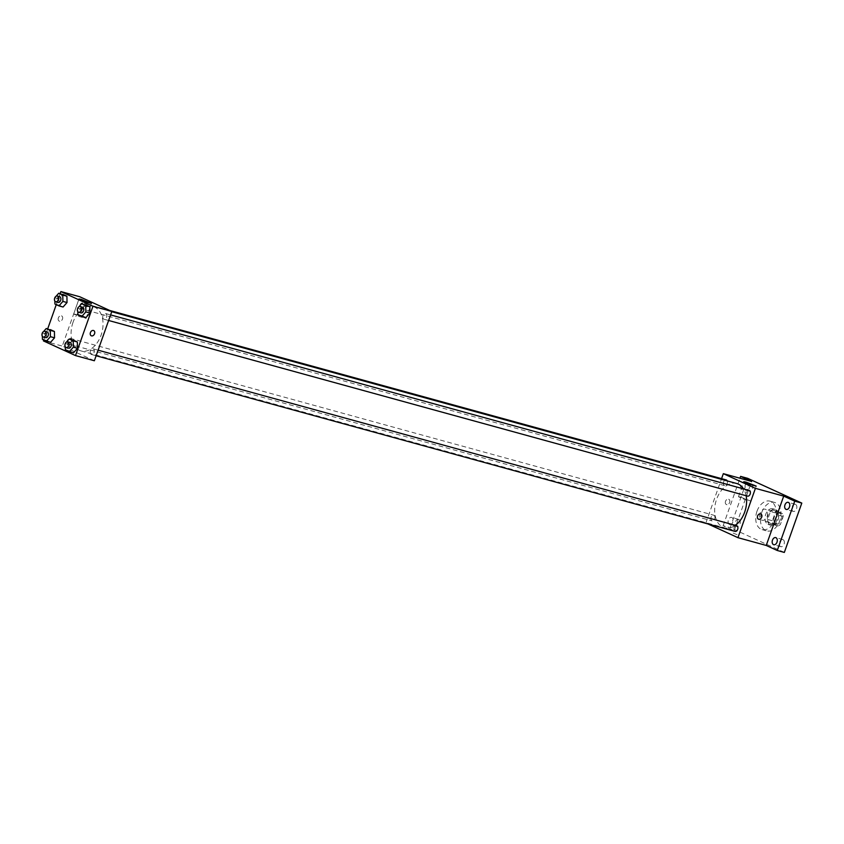 <?xml version="1.0" encoding="UTF-8"?>
<svg xmlns="http://www.w3.org/2000/svg" width="844" height="844" viewBox="0 0 844 844"><rect width="100%" height="100%" fill="white"/><g stroke="black" fill="none" stroke-linecap="round" stroke-linejoin="round"><path stroke-width="0.63" stroke-dasharray="4.22 3.17" d="M760.138 513.131A5.739 3.83 -74.6 0 0 762.121 520.273A5.739 3.83 -74.6 0 0 767.344 515.747A5.739 3.83 -74.6 0 0 765.17 509.196A5.739 3.83 -74.6 0 0 760.138 513.131M774.286 517.013A5.739 3.83 -74.6 0 0 776.269 524.156A5.739 3.83 -74.6 0 0 781.481 519.64A5.739 3.83 -74.6 0 0 779.318 513.089A5.739 3.83 -74.6 0 0 774.286 517.013M777.408 511.285L782.546 513.637A7.796 5.201 -74.6 0 1 783.2 516.507L780.405 524.409A7.796 5.201 -74.6 0 1 778.179 525.97L773.041 523.618A7.796 5.201 -74.6 0 1 772.387 520.748L775.182 512.836A7.796 5.201 -74.6 0 1 777.408 511.285L772.693 509.987L782.546 513.637M778.179 525.97L773.463 524.673L768.325 522.32L773.041 523.618M772.387 520.748L767.671 519.45L770.466 511.538L775.182 512.836M767.671 519.45A7.796 5.201 -74.6 0 0 768.325 522.32M773.463 524.673A7.796 5.201 -74.6 0 0 775.689 523.122L780.405 524.409M777.83 512.34A7.796 5.201 -74.6 0 1 778.484 515.209L775.689 523.122M772.693 509.987A7.796 5.201 -74.6 0 0 770.466 511.538M770.35 525.031A8.208 5.475 105.4 0 1 767.924 515.452A8.208 5.475 105.4 0 1 775.256 509.417A8.208 5.475 105.4 0 1 778.358 518.775A8.208 5.475 105.4 0 1 770.899 525.242A8.208 5.475 105.4 0 1 770.35 525.031M767.987 524.388A8.208 5.475 -74.6 0 0 768.546 524.588A8.208 5.475 -74.6 0 0 775.995 518.132A8.208 5.475 -74.6 0 0 772.893 508.774A8.208 5.475 -74.6 0 0 765.708 514.386A8.208 5.475 -74.6 0 0 767.987 524.388M778.484 515.209L783.2 516.507M761.699 512.551A14.77 9.854 -74.6 0 0 766.806 530.918A14.77 9.854 -74.6 0 0 780.215 519.292A14.77 9.854 -74.6 0 0 774.634 502.444A14.77 9.854 -74.6 0 0 761.699 512.551M756.984 511.253A14.77 9.854 -74.6 0 0 762.09 529.621A14.77 9.854 -74.6 0 0 775.499 517.994A14.77 9.854 -74.6 0 0 769.918 501.146A14.77 9.854 -74.6 0 0 756.984 511.253M795.523 504.374A3.692 2.458 -74.6 0 0 795.28 504.279A3.692 2.458 -74.6 0 0 791.925 507.181A3.692 2.458 -74.6 0 0 793.318 511.39A3.692 2.458 -74.6 0 0 796.62 508.679A3.692 2.458 -74.6 0 0 795.523 504.374M751.424 484.192A3.692 2.458 -74.6 0 0 751.181 484.097A3.692 2.458 -74.6 0 0 747.826 487.009A3.692 2.458 -74.6 0 0 749.219 491.219A3.692 2.458 -74.6 0 0 752.521 488.497A3.692 2.458 -74.6 0 0 751.424 484.192M738.943 519.461A3.692 2.458 -74.6 0 0 738.69 519.376A3.692 2.458 -74.6 0 0 735.335 522.278A3.692 2.458 -74.6 0 0 736.738 526.487A3.692 2.458 -74.6 0 0 740.03 523.776A3.692 2.458 -74.6 0 0 738.943 519.461M783.032 539.643A3.692 2.458 -74.6 0 0 782.789 539.548A3.692 2.458 -74.6 0 0 779.434 542.46A3.692 2.458 -74.6 0 0 780.827 546.669A3.692 2.458 -74.6 0 0 784.129 543.947A3.692 2.458 -74.6 0 0 783.032 539.643M784.329 552.43L730.208 527.669L747.678 478.337M707.926 523.924L734.164 530.77L723.139 525.717L730.208 527.669M733.119 533.091L737.582 534.853L733.119 533.091M729.416 524.451A3.692 2.458 105.4 0 1 728.319 520.147A3.692 2.458 105.4 0 1 731.621 517.425A3.692 2.458 105.4 0 1 731.864 517.52A3.692 2.458 105.4 0 1 732.951 521.824A3.692 2.458 105.4 0 1 729.659 524.546A3.692 2.458 105.4 0 1 729.416 524.451M741.897 489.182A3.692 2.458 105.4 0 1 740.81 484.867A3.692 2.458 105.4 0 1 744.102 482.156A3.692 2.458 105.4 0 1 744.355 482.251A3.692 2.458 105.4 0 1 745.442 486.555A3.692 2.458 105.4 0 1 742.15 489.267A3.692 2.458 105.4 0 1 741.897 489.182M734.164 530.77L751.635 481.439M723.139 525.717L739.956 478.231M736.728 483.517A22.967 15.319 -74.6 0 0 716.609 499.247A22.967 15.319 -74.6 0 0 724.553 527.817A22.967 15.319 -74.6 0 0 735.335 525.337M746.138 495.723A22.967 15.319 -74.6 0 0 743.543 488.887M705.869 522.995L721.567 478.664M749.134 490.427A2.954 1.973 -74.6 0 0 746.55 492.453A2.954 1.973 -74.6 0 0 747.573 496.124M711.133 517.224A2.954 1.973 -74.6 0 0 712.146 520.896A2.954 1.973 -74.6 0 0 714.836 518.575A2.954 1.973 -74.6 0 0 713.718 515.209A2.954 1.973 -74.6 0 0 711.133 517.224M736.643 525.696A2.954 1.973 -74.6 0 0 734.058 527.722A2.954 1.973 -74.6 0 0 735.082 531.393M727.233 480.901A2.954 1.973 105.4 0 1 727.222 483.601A2.954 1.973 105.4 0 1 724.637 485.627A2.954 1.973 105.4 0 1 723.519 482.262A2.954 1.973 105.4 0 1 726.209 479.93M725.513 501.325A2.87 2.131 114.6 0 0 726.378 504.501A2.87 2.131 114.6 0 0 729.511 502.771A2.87 2.131 114.6 0 0 728.773 499.279A2.87 2.131 114.6 0 0 725.513 501.325A2.87 2.131 114.6 0 0 726.378 504.501A2.87 2.131 114.6 0 0 729.511 502.771A2.87 2.131 114.6 0 0 728.773 499.279A2.87 2.131 114.6 0 0 725.513 501.325M758.45 519.176L758.45 519.176A2.87 2.131 -65.4 0 1 757.712 515.684A2.87 2.131 -65.4 0 1 760.834 513.954L760.845 513.954M740.663 497.105L750.854 501.125L744.492 499.426L738.479 496.747L740.663 497.105M73.027 322.334A22.967 15.319 -74.6 0 0 80.971 350.904A22.967 15.319 -74.6 0 0 101.829 332.821A22.967 15.319 -74.6 0 0 93.146 306.604A22.967 15.319 -74.6 0 0 73.027 322.334M83.64 306.699A2.954 1.973 105.4 0 1 81.056 308.725A2.954 1.973 105.4 0 1 79.937 305.349A2.954 1.973 105.4 0 1 82.617 303.028A2.954 1.973 105.4 0 1 83.64 306.699M90.477 350.809A2.954 1.973 -74.6 0 0 91.5 354.491A2.954 1.973 -74.6 0 0 94.18 352.159A2.954 1.973 -74.6 0 0 93.062 348.794A2.954 1.973 -74.6 0 0 90.477 350.809M67.541 340.322A2.954 1.973 -74.6 0 0 68.564 343.993A2.954 1.973 -74.6 0 0 71.244 341.662A2.954 1.973 -74.6 0 0 70.126 338.296A2.954 1.973 -74.6 0 0 67.541 340.322M102.968 315.54A2.954 1.973 -74.6 0 0 103.981 319.211A2.954 1.973 -74.6 0 0 106.671 316.89A2.954 1.973 -74.6 0 0 105.553 313.514A2.954 1.973 -74.6 0 0 102.968 315.54M94.359 360.757L62.287 346.082L79.758 296.75M43.424 340.902L62.287 346.082M65.959 349.701L70.421 351.463L65.959 349.701M86.025 317.502L81.974 315.656L81.857 309.326L85.793 304.863L81.857 309.326L81.974 315.656L86.025 317.502M50.598 342.284L46.547 340.427L46.441 334.108L50.376 329.635L46.441 334.108L46.547 340.427L50.598 342.284M43.772 339.91L47.675 328.896M56.263 304.642L60.167 293.628M73.534 352.781L69.482 350.925L69.366 344.605L73.301 340.132L69.366 344.605L69.482 350.925L73.534 352.781M63.089 307.016L59.038 305.159L58.922 298.839L62.867 294.366L58.922 298.839L59.038 305.159L63.089 307.016M58.352 317.935A2.87 2.131 114.6 0 0 59.217 321.11A2.87 2.131 114.6 0 0 62.35 319.391A2.87 2.131 114.6 0 0 61.612 315.888A2.87 2.131 114.6 0 0 58.352 317.935A2.87 2.131 114.6 0 0 59.217 321.11A2.87 2.131 114.6 0 0 62.35 319.391A2.87 2.131 114.6 0 0 61.612 315.888A2.87 2.131 114.6 0 0 58.352 317.935M91.289 335.785L91.289 335.785A2.87 2.131 -65.4 0 1 90.551 332.293A2.87 2.131 -65.4 0 1 93.673 330.563L93.684 330.563M75.855 314.358L86.046 318.388L79.684 316.69L73.681 314L75.855 314.358M54.902 297.594L56.073 296.265M54.86 301.108L54.807 297.795M59.639 296.708A2.954 1.973 -74.6 0 0 57.044 298.734A2.954 1.973 -74.6 0 0 58.067 302.405M54.913 304.019L59.038 305.159M54.797 297.7L58.922 298.839M77.827 308.081L78.998 306.752M77.796 311.605L77.732 308.292M82.564 307.205A2.954 1.973 -74.6 0 0 79.98 309.221A2.954 1.973 -74.6 0 0 81.003 312.892M77.848 314.517L81.974 315.656M77.732 308.197L81.857 309.326M42.411 332.863L43.582 331.534M42.369 336.376L42.316 333.063M47.148 331.977A2.954 1.973 -74.6 0 0 44.553 334.002A2.954 1.973 -74.6 0 0 45.576 337.674M42.422 339.299L46.547 340.427M42.316 332.969L46.441 334.108M65.336 343.36L66.507 342.031M65.304 346.873L65.241 343.561M70.073 342.474A2.954 1.973 -74.6 0 0 67.488 344.5A2.954 1.973 -74.6 0 0 68.512 348.171M65.357 349.785L69.482 350.925M65.241 343.466L69.366 344.605M779.318 513.089L765.17 509.196M776.269 524.156L762.121 520.273M768.546 524.588L770.899 525.242M772.893 508.774L775.256 509.417M762.09 529.621L766.806 530.918M769.918 501.146L774.634 502.444M782.789 539.548L775.71 537.607M780.827 546.669L773.758 544.718M738.69 519.376L731.621 517.425M736.738 526.487L729.659 524.546M751.181 484.097L744.102 482.156M749.219 491.219L742.15 489.267M795.28 504.279L788.201 502.338M793.318 511.39L786.249 509.449M750.854 501.125L756.171 486.102M738.479 496.747L743.796 481.724M80.971 350.904L724.553 527.817M93.146 306.604L111.725 311.71M109.783 310.486L82.617 303.028M724.637 485.627L81.056 308.725M91.5 354.491L96.132 355.757M93.062 348.794L98.104 350.176M68.564 343.993L712.146 520.896M70.126 338.296L713.718 515.209M103.981 319.211L108.623 320.488M105.553 313.514L110.596 314.907M86.046 318.388L91.374 303.365M73.681 314L78.998 298.987"/><path stroke-width="1.27" d="M739.956 478.231L740.61 476.385L747.678 478.337L801.8 503.098L784.329 552.43L777.261 550.488L766.236 545.446L737.941 537.67L707.926 523.924M740.61 476.385L751.635 481.439L723.34 473.663L755.412 488.338L783.707 496.114L794.731 501.157L801.8 503.098M745.98 482.082L756.171 486.102L749.81 484.414L743.796 481.724L745.98 482.082M794.731 501.157L777.261 550.488M785.996 509.354A3.692 2.458 105.4 0 1 784.909 505.05A3.692 2.458 105.4 0 1 788.201 502.338A3.692 2.458 105.4 0 1 788.454 502.433A3.692 2.458 105.4 0 1 789.541 506.738A3.692 2.458 105.4 0 1 786.249 509.449A3.692 2.458 105.4 0 1 785.996 509.354M773.505 544.633A3.692 2.458 105.4 0 1 772.418 540.318A3.692 2.458 105.4 0 1 775.71 537.607A3.692 2.458 105.4 0 1 775.963 537.702A3.692 2.458 105.4 0 1 777.05 542.006A3.692 2.458 105.4 0 1 773.758 544.718A3.692 2.458 105.4 0 1 773.505 544.633M783.707 496.114L766.236 545.446M735.335 525.337A22.967 15.319 -74.6 0 0 746.138 495.723M743.543 488.887A22.967 15.319 -74.6 0 0 736.728 483.517L111.725 311.71M755.412 488.338L737.941 537.67M721.567 478.664L723.34 473.663M108.623 320.488L747.573 496.124A2.954 1.973 -74.6 0 0 750.253 493.793A2.954 1.973 -74.6 0 0 749.134 490.427L110.596 314.907M96.132 355.757L735.082 531.393A2.954 1.973 -74.6 0 0 737.761 529.072A2.954 1.973 -74.6 0 0 736.643 525.696L98.104 350.176M109.783 310.486L726.209 479.93A2.954 1.973 105.4 0 1 727.233 480.901M760.834 513.954A2.87 2.131 -65.4 0 1 761.71 517.129A2.87 2.131 -65.4 0 1 758.45 519.176A2.87 2.131 -65.4 0 1 757.712 515.684A2.87 2.131 -65.4 0 1 760.845 513.954A2.87 2.131 -65.4 0 1 761.71 517.129A2.87 2.131 -65.4 0 1 758.45 519.176M60.167 293.628L60.895 291.57L79.758 296.75L111.83 311.425L94.359 360.757L75.496 355.577L43.424 340.902L43.772 339.91M78.998 306.752L81.668 303.724L89.844 306.71L89.96 313.04L86.025 317.502L89.96 313.04L85.835 311.9L81.9 316.373L77.848 314.517L77.796 311.605M43.582 331.534L46.251 328.506L54.427 331.492L54.533 337.811L50.598 342.284L54.533 337.811L50.408 336.682L46.473 341.145L42.422 339.299L42.369 336.376M60.895 291.57L92.967 306.245L75.496 355.577M47.675 328.896L56.263 304.642M66.507 342.031L69.176 338.993L77.353 341.989L77.469 348.308L73.534 352.781L77.469 348.308L73.344 347.169L69.408 351.642L65.357 349.785L65.304 346.873M56.073 296.265L58.742 293.237L66.919 296.223L67.024 302.542L63.089 307.016L67.024 302.542L62.899 301.403L58.964 305.876L54.913 304.019L54.86 301.108M92.967 306.245L111.83 311.425M81.172 299.335L91.374 303.365L85.012 301.667L78.998 298.987L81.172 299.335M93.673 330.563A2.87 2.131 -65.4 0 1 94.549 333.749A2.87 2.131 -65.4 0 1 91.289 335.785A2.87 2.131 -65.4 0 1 90.551 332.293A2.87 2.131 -65.4 0 1 93.684 330.563A2.87 2.131 -65.4 0 1 94.549 333.749A2.87 2.131 -65.4 0 1 91.289 335.785M58.742 293.237L62.783 295.083L62.899 301.403M55.715 301.751L58.067 302.405A2.954 1.973 -74.6 0 0 60.747 300.074A2.954 1.973 -74.6 0 0 59.639 296.708L57.276 296.054A2.954 1.973 -74.6 0 0 54.691 298.08A2.954 1.973 -74.6 0 0 55.715 301.751A2.954 1.973 -74.6 0 0 58.394 299.43A2.954 1.973 -74.6 0 0 57.276 296.054M58.964 305.876L63.089 307.016M62.867 294.366L66.919 296.223L67.024 302.542M62.783 295.083L66.919 296.223M81.668 303.724L85.719 305.581L85.835 311.9M78.64 312.248L81.003 312.892A2.954 1.973 -74.6 0 0 83.683 310.571A2.954 1.973 -74.6 0 0 82.564 307.205L80.212 306.551A2.954 1.973 -74.6 0 0 77.616 308.577A2.954 1.973 -74.6 0 0 78.64 312.248A2.954 1.973 -74.6 0 0 81.33 309.927A2.954 1.973 -74.6 0 0 80.212 306.551M81.9 316.373L86.025 317.502M85.793 304.863L89.844 306.71L89.96 313.04M85.719 305.581L89.844 306.71M46.251 328.506L50.302 330.363L50.408 336.682M43.223 337.03L45.576 337.674A2.954 1.973 -74.6 0 0 48.256 335.353A2.954 1.973 -74.6 0 0 47.148 331.977L44.785 331.333A2.954 1.973 -74.6 0 0 42.2 333.348A2.954 1.973 -74.6 0 0 43.223 337.03A2.954 1.973 -74.6 0 0 45.903 334.699A2.954 1.973 -74.6 0 0 44.785 331.333M46.473 341.145L50.598 342.284M50.376 329.635L54.427 331.492L54.533 337.811M50.302 330.363L54.427 331.492M69.176 338.993L73.228 340.849L73.344 347.169M66.148 347.517L68.512 348.171A2.954 1.973 -74.6 0 0 71.191 345.84A2.954 1.973 -74.6 0 0 70.073 342.474L67.72 341.82A2.954 1.973 -74.6 0 0 65.136 343.846A2.954 1.973 -74.6 0 0 66.148 347.517A2.954 1.973 -74.6 0 0 68.839 345.196A2.954 1.973 -74.6 0 0 67.72 341.82M69.408 351.642L73.534 352.781M73.301 340.132L77.353 341.989L77.469 348.308M73.228 340.849L77.353 341.989"/></g></svg>
